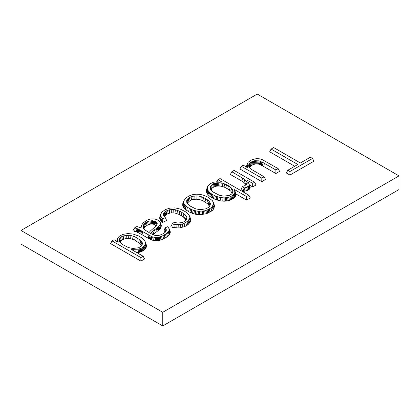 <?xml version="1.0" encoding="UTF-8"?>
<svg xmlns="http://www.w3.org/2000/svg" width="420" height="420" viewBox="0 0 420 420"><rect width="100%" height="100%" fill="white"/><g stroke="black" fill="none" stroke-linecap="round" stroke-linejoin="round"><path stroke-width="0.63" d="M21 230.459L162.75 312.296L399 175.901L257.25 94.064L21 230.459L21 244.099L162.75 325.936L399 189.541L399 175.901M162.75 312.296L162.75 325.936M273.688 147.578L300.384 162.992L310.359 157.232L312.512 158.477L289.937 171.512L287.784 170.268L297.796 164.483L271.1 149.069L273.688 147.578M312.512 158.477L313.929 161.207L289.937 175.056L286.367 172.993L287.784 170.268M294.725 166.257L269.682 151.798L271.1 149.069M289.937 175.056L289.937 171.512M256.484 158.587L259.97 158.876L262.421 159.7L278.177 168.656L275.877 169.984L263.067 162.603L259.03 160.839L254.483 160.766L251.438 161.905L249.853 163.081L248.876 164.477L248.598 165.963L249.186 167.386L251.753 169.596L264.112 176.778L261.812 178.106L241.3 166.262L243.217 165.16L247.826 167.822L247.212 164.483L248.078 162.33L251.323 159.968L256.484 158.587M278.177 168.656L279.594 171.381L275.877 173.528L262.379 165.748L258.652 164.105L255.785 163.91L252.998 164.609L250.724 166.1L249.669 167.932M264.112 176.778L265.529 179.503L261.812 181.65L239.883 168.992L241.3 166.262M246.257 166.913L247.343 163.727M275.877 173.528L275.877 169.984M262.379 165.748L263.067 162.603M261.219 165.139L261.886 161.978M260.29 164.677L260.909 161.495M259.565 164.378L260.09 161.154M258.652 164.105L259.03 160.839M257.723 163.936L257.927 160.645M256.751 163.874L256.778 160.561M255.785 163.91L255.633 160.608M254.803 164.041L254.483 160.766M253.89 164.273L253.412 161.033M252.998 164.609L252.389 161.422M252.147 165.044L251.438 161.905M251.37 165.548L250.577 162.466M250.724 166.1L249.853 163.081M250.22 166.703L249.291 163.758M249.847 167.349L248.876 164.477M249.643 168.005L248.645 165.218M248.997 167.039L248.598 165.963M261.812 181.65L261.812 178.106M246.572 167.097L247.238 165.265M246.209 167.186L247.212 164.483M234.103 170.42L254.615 182.259L252.688 183.372L247.511 180.385L249.086 184.175L248.908 185.74L246.829 187.252L243.973 188.039L242.634 186.359L244.65 185.724L246.656 184.385L247.238 183.262L247.18 182.117L244.781 179.424L231.803 171.749L234.103 170.42M254.615 182.259L256.032 184.989L252.688 186.916L249.448 185.047M248.819 183.377L250.078 186.827L250.078 188.139L249.023 189.556L247.422 190.449L243.422 191.462L241.253 188.738L242.634 186.359M246.131 184.868L243.978 182.501L241.873 181.104L230.386 174.473L231.803 171.749M252.688 186.916L252.688 183.372M250.078 186.827L249.086 184.175M250.173 187.551L249.165 184.821M250.078 188.139L249.091 185.315M249.863 188.654L248.908 185.74M249.512 189.126L248.624 186.123M249.023 189.556L248.22 186.48M248.441 189.95L247.732 186.811M247.422 190.449L246.829 187.252M246.246 190.874L245.779 187.635M244.918 191.21L244.577 187.94M243.422 191.462L243.973 188.039M246.183 184.952L247.18 182.117M245.59 183.965L246.498 180.983M243.978 182.501L244.781 179.424M241.873 181.104L242.608 177.986M160.692 214.499L161.747 212.195L165.406 209.57L169.99 208.094L175.066 207.9L180.28 209.081L185.84 211.953L189.063 215.014L189.851 217.046L189.803 218.033L188.044 220.91L184.097 223.424L180.569 224.506L175.066 224.558L172.284 223.844L174.163 222.364L177.686 223.046L181.734 222.647L184.039 221.697L186.302 219.739L186.869 217.45L186.448 216.206L183.955 213.675L179.708 211.223L175.345 209.764L173.234 209.496L169.307 209.79L166.021 211.05L164.131 212.583L163.391 214.342L163.511 215.282L165.322 217.686L162.808 218.804L161.201 216.914L160.692 214.499L159.689 217.182L161.038 213.318M189.604 216.043L190.859 219.739L190.417 221.917L187.808 224.852L184.7 226.616L178.868 228.034L172.814 227.414L170.814 226.753L172.284 223.844M185.861 220.222L185.488 219.114L183.162 216.762L179.088 214.405L175.019 213.04L171.344 212.825L168.142 213.528L165.743 214.851L164.462 216.825M165.322 217.686L166.672 220.547L162.54 222.38L160.246 219.812L159.689 217.182M190.859 219.739L189.851 217.046M190.806 220.826L189.803 218.033M190.417 221.917L189.452 219.03M189.772 222.957L188.848 220.001M188.906 223.934L188.044 220.91M187.808 224.852L187.021 221.765M186.522 225.703L185.808 222.563M184.7 226.616L184.097 223.424M182.816 227.32L182.348 224.075M180.868 227.787L180.569 224.506M178.868 228.034L178.757 224.726M176.825 228.049L176.909 224.742M174.799 227.845L175.066 224.558M172.814 227.414L173.245 224.159M185.861 220.227L186.869 217.45M185.488 219.114L186.448 216.206M184.569 217.959L185.446 214.946M183.162 216.762L183.955 213.675M181.241 215.528L181.949 212.394M179.088 214.405L179.708 211.223M177.009 213.581L177.508 210.347M175.019 213.04L175.345 209.764M173.135 212.803L173.234 209.496M171.344 212.825L171.213 209.522M169.664 213.066L169.307 209.79M168.142 213.528L167.585 210.315M166.724 214.195L166.021 211.05M165.743 214.851L164.918 211.79M165.044 215.554L164.131 212.583M164.582 216.3L163.601 213.434M164.178 216.478L163.391 214.342M162.54 222.38L162.808 218.804M161.175 221.109L162.067 218.117M160.246 219.812L161.201 216.914M159.742 218.51L160.739 215.712M232.076 193.667L230.811 191.158L225.845 187.84L226.49 184.674L231.698 188.155L233.079 190.638L233.079 191.83L231.893 193.898L229.231 195.436L223.713 196.13L219.424 195.284L213.129 192.029L210.698 189.515L210.247 188.265L210.641 185.987L212.609 184.154L214.436 183.335L216.494 182.852L219.965 182.768L222.878 183.257L226.49 184.674M227.74 188.864L228.459 185.729M225.845 187.84L224.075 187.058L224.637 183.85M224.075 187.058L222.448 186.506L222.878 183.257M222.448 186.506L220.952 186.197L221.219 182.91M220.952 186.197L219.828 186.071L219.965 182.768M219.828 186.071L218.747 186.023L218.762 182.716M218.747 186.023L217.728 186.044L217.623 182.742M217.728 186.044L216.731 186.144L216.494 182.852M216.731 186.144L215.817 186.312L215.434 183.052M215.817 186.312L214.94 186.569L214.436 183.335M214.94 186.569L214.111 186.879L213.497 183.692M214.111 186.879L213.339 187.283L212.609 184.154M213.339 187.283L212.294 188.034L211.433 185M212.294 188.034L211.596 188.9L210.641 185.987M211.596 188.9L211.25 189.861L210.247 187.073M211.25 189.861L211.25 190.239M210.73 189.551L210.247 188.265M232.664 192.927L233.079 191.83M232.076 193.421L233.079 190.638M231.677 192.297L232.638 189.394M230.811 191.158L231.698 188.155M229.509 190.019L230.307 186.937M220.012 178.558L248.871 195.216L246.572 196.544L234.612 189.641L234.796 192.549L233.945 194.345L231.021 196.408L227.714 197.505L224.107 197.899L220.432 197.547L216.594 196.502L212.987 194.828L210.588 193.258L208.257 190.911L207.359 188.57L207.706 186.365L209.848 183.913L213.528 182.207L216.704 181.781L222.107 182.123L217.97 179.734L220.012 178.558M248.871 195.216L250.289 197.946L246.572 200.093L235.767 193.856L235.615 196.014L234.853 197.321L231.651 199.584L226.748 201.017L224.112 201.212L220.127 200.828L213.491 198.623L209.79 196.334L207.984 194.68L206.834 193.022L206.357 191.331L206.472 189.714L207.706 186.365M246.572 200.093L246.572 196.544M235.767 193.856L234.612 189.641M235.846 194.602L234.843 191.877M235.793 195.332L234.796 192.549M235.615 196.014L234.633 193.163M235.289 196.681L234.339 193.767M234.853 197.321L233.945 194.345M234.271 197.925L233.425 194.88M233.546 198.492L232.769 195.395M232.712 199.033L231.998 195.899M231.651 199.584L231.021 196.408M230.528 200.056L229.982 196.844M229.341 200.456L228.884 197.211M228.065 200.776L227.714 197.505M226.748 201.017L226.511 197.726M225.43 201.149L225.304 197.846M224.112 201.212L224.107 197.899M222.799 201.164L222.936 197.862M220.127 200.828L220.432 197.547M217.403 200.167L217.849 196.917M216.064 199.721L216.594 196.502M214.757 199.206L215.355 196.009M213.491 198.623L214.148 195.458M212.279 197.967L212.987 194.828M210.95 197.153L211.701 194.045M209.79 196.334L210.588 193.258M208.798 195.51L209.643 192.47M207.984 194.68L208.877 191.688M207.322 193.856L208.257 190.911M206.834 193.022L207.8 190.134M206.509 192.176L207.501 189.357M206.357 191.331L207.359 188.57M206.341 190.502L207.344 187.798M206.472 189.714L207.464 187.068M216.904 181.781L217.97 179.734M209.449 206.561L208.215 204.188L202.913 200.723L203.522 197.536L207.659 199.925L209.102 201.185L210.462 203.732L209.879 206.078L208.955 207.118L206.015 208.814L200.151 209.664L195.762 208.903L189.52 205.716L187.052 203.149L186.622 201.873L187.173 199.526L188.087 198.476L191.037 196.775L192.838 196.24L196.922 195.909L199.112 196.151L203.522 197.536M205.002 201.799L205.711 198.66M202.913 200.723L200.844 199.936L201.322 196.697M200.844 199.936L198.817 199.437L199.112 196.151M198.817 199.437L196.844 199.222L196.922 195.909M196.844 199.222L194.948 199.259L194.806 195.951M194.948 199.259L193.19 199.511L192.838 196.24M193.19 199.511L191.594 199.988L191.037 196.775M191.594 199.988L190.134 200.681L189.42 197.542M190.134 200.681L188.932 201.521L188.087 198.476M188.932 201.521L188.118 202.456L187.173 199.526M188.118 202.456L187.693 203.459L186.695 200.65M187.693 203.459L187.666 203.957M187.152 203.275L186.622 201.873M209.454 206.498L210.462 203.732M209.081 205.359L210.042 202.461M208.215 204.188L209.102 201.185M206.861 203.007L207.659 199.925M208.11 197.274L212.347 200.65L213.281 202.325L213.444 203.984L212.237 206.651L210.971 207.869L208.189 209.585L204.74 210.829L198.314 211.339L193.106 210.257L187.43 207.333L184.863 205.16L183.745 203.165L183.708 201.185L185.514 198.272L188.895 196.009L192.381 194.738L196.13 194.192L200.109 194.387L204.083 195.389L208.11 197.274M213.281 202.325L214.268 204.944L214.447 206.761L213.145 209.627L211.79 210.934L206.419 213.733L199.631 214.704L196.754 214.489L192.586 213.481L188.585 211.633L185.126 209.265L183.965 208.147L182.753 205.984L182.71 203.831L183.708 201.185M214.463 205.842L213.46 203.149M214.447 206.761L213.444 203.984M214.022 208.241L213.05 205.37M213.145 209.627L212.237 206.651M211.79 210.934L210.971 207.869M209.995 212.147L209.276 209.018M208.834 212.756L208.189 209.585M207.659 213.287L207.086 210.084M206.419 213.733L205.936 210.499M205.128 214.09L204.74 210.829M203.826 214.368L203.532 211.087M202.461 214.562L202.267 211.265M201.075 214.672L200.991 211.37M199.631 214.704L199.652 211.397M198.188 214.641L198.314 211.339M196.754 214.489L196.996 211.197M195.347 214.242L195.683 210.966M193.956 213.911L194.387 210.662M192.586 213.481L193.106 210.257M191.231 212.951L191.825 209.759M189.887 212.341L190.543 209.176M188.585 211.633L189.299 208.499M186.664 210.436L187.43 207.333M185.126 209.265L185.955 206.209M183.965 208.147L184.863 205.16M183.188 207.06L184.149 204.152M182.753 205.984L183.745 203.165M182.595 204.913L183.603 202.178M150.428 230.942L149.1 232.543L144.611 229.777L143.005 227.677L143.246 225.215L145.325 222.905L148.775 221.146L152.539 220.742L155.71 221.676L157.222 223.277L156.933 225.136L150.428 230.942M156.23 226.128L157.222 223.277M156.151 225.997L155.778 225.419L156.665 222.411M155.778 225.419L154.98 224.805L155.71 221.676M154.98 224.805L154.203 224.432L154.754 221.219M154.203 224.432L153.326 224.18L153.678 220.91M153.326 224.18L152.397 224.049L152.539 220.742M152.397 224.049L151.379 224.023L151.305 220.715M151.379 224.023L150.308 224.138L150.024 220.852M150.308 224.138L149.247 224.39L148.775 221.146M149.247 224.39L148.176 224.8L147.567 221.613M148.176 224.8L147.095 225.351L146.381 222.212M147.095 225.351L146.113 225.992L145.325 222.905M146.113 225.992L145.299 226.653L144.438 223.624M145.299 226.653L144.664 227.362L143.745 224.406M144.664 227.362L144.212 228.102L143.246 225.215M144.212 228.102L143.945 228.853L142.947 226.049M143.945 228.853L143.913 229.136M143.53 228.669L142.863 226.868M150.822 218.983L154.03 218.878L156.844 219.524L159.332 221.025L160.398 223.062L160.282 224.096L158.933 226.16L150.497 233.336L153.179 234.848L155.684 235.567L158.571 235.468L161.632 234.507L164.367 232.958L165.995 231.42L166.409 229.877L165.244 227.787L167.806 226.669L169.234 228.995L169.129 230.354L168.252 231.856L165.512 234.224L161.648 236.329L158.24 237.389L155.615 237.626L151.793 236.68L138.815 229.409L134.673 227.824L136.962 226.501L141.01 227.966L141.708 225.041L143.215 222.763L147.488 219.975L150.822 218.983M160.083 222.002L161.406 225.761L160.708 228.055L159.343 229.603L152.943 234.728M165.275 232.218L163.963 230.349L165.244 227.787M169.013 228.328L170.273 232.412L169.743 234.003L168.373 235.672L166.273 237.332L162.246 239.521L158.555 240.671L155.495 240.933L151.158 239.857L138.149 232.57L132.872 230.774L134.673 227.824M140.668 227.829L141.708 225.041M161.406 225.761L160.398 223.062M161.275 226.921L160.282 224.096M160.708 228.055L159.768 225.125M159.815 229.168L158.933 226.16M159.343 229.603L158.503 226.559M158.723 230.129L157.904 227.062M155.248 232.775L154.439 229.703M153.752 233.993L152.922 230.942M152.402 234.449L151.715 232.04M165.753 231.693L166.409 229.877M165.186 231.94L166.157 229.058M164.708 231.168L165.627 228.207M170.231 231.662L169.234 228.995M170.273 232.412L169.265 229.661M170.116 233.189L169.129 230.354M169.743 234.003L168.787 231.089M169.16 234.827L168.252 231.856M168.373 235.672L167.512 232.643M167.417 236.507L166.609 233.436M166.273 237.332L165.512 234.224M164.955 238.151L164.241 235.016M163.574 238.907L162.913 235.741M162.246 239.521L161.648 236.329M160.965 240.02L160.445 236.796M159.742 240.403L159.322 237.148M158.555 240.671L158.24 237.389M157.458 240.844L157.243 237.547M156.434 240.938L156.361 237.631M155.495 240.933L155.615 237.626M153.647 240.686L153.993 237.41M151.804 240.14L152.339 236.922M151.158 239.857L151.793 236.68M150.344 239.447L151.016 236.292M149.352 238.917L150.04 235.772M148.192 238.266L148.895 235.127M141.997 234.685L142.7 231.546M140.873 234.055L141.566 230.911M138.149 232.57L138.815 229.409M136.899 231.95L137.519 228.769M136.432 231.761L136.983 228.543M134.741 231.184L135.177 227.934M140.695 227.845L141.398 225.971M141.477 245.936L140.096 243.59L134.652 240.103L135.272 236.917L140.968 240.571L142.48 243.023L142.07 245.233L141.262 246.199L138.542 247.763L132.862 248.477L128.462 247.59L122.026 244.283L119.663 241.852L119.243 240.65L119.684 238.445L121.69 236.644L123.17 235.956L128.772 235.253L130.935 235.51L135.272 236.917M136.742 241.174L137.45 238.035M134.652 240.103L132.626 239.305L133.114 236.072M132.626 239.305L130.625 238.791L130.935 235.51M130.625 238.791L128.678 238.56L128.772 235.253M128.678 238.56L126.83 238.571L126.719 235.263M126.83 238.571L125.181 238.775L124.85 235.499M125.181 238.775L123.706 239.179L123.17 235.956M123.706 239.179L122.404 239.783L121.69 236.644M122.404 239.783L121.359 240.534L120.508 237.494M121.359 240.534L120.635 241.369L119.684 238.445M120.635 241.369L120.272 242.293L119.275 239.5M120.272 242.293L120.267 242.629M119.732 241.941L119.243 240.65M141.477 245.821L142.48 243.023M141.041 244.729L141.992 241.81M140.096 243.59L140.968 240.571M138.663 242.408L139.451 239.316M123.05 234.355L127.848 233.572L133.072 234.045L138.206 235.788L141.33 237.578L143.661 239.521L145.1 241.537L145.467 243.5L144.805 245.385L143.204 247.065L141.136 248.299L138.138 249.223L131.177 249.333L143.157 256.247L140.884 257.56L112.025 240.902L114.056 239.731L118.298 242.177L117.563 239.033L117.92 237.773L119.548 236.045L123.05 234.355M145.1 241.537L146.422 245.201L146.475 246.257L145.751 248.315L144.008 250.142L141.761 251.48L136.952 252.667M143.157 256.247L144.575 258.977L140.884 261.109L110.607 243.626L112.025 240.902M116.65 241.227L117.679 238.392M146.422 245.201L145.42 242.534M146.475 246.257L145.467 243.5M146.239 247.301L145.257 244.456M145.751 248.315L144.805 245.385M145 249.254L144.123 246.246M144.008 250.142L143.204 247.065M142.784 250.955L142.065 247.816M141.761 251.48L141.136 248.299M140.705 251.916L140.18 248.692M139.566 252.257L139.156 248.997M138.406 252.509L138.138 249.223M136.017 252.126L135.965 249.454M140.884 261.109L140.884 257.56M116.996 241.432L117.621 239.694M116.555 241.742L117.563 239.033M263.723 166.509L264.427 163.37M157.957 230.716L157.159 227.64M157.07 231.394L156.272 228.317M139.839 233.489L140.527 230.339M138.936 232.995L139.624 229.845M137.466 232.234L138.117 229.068"/></g></svg>
